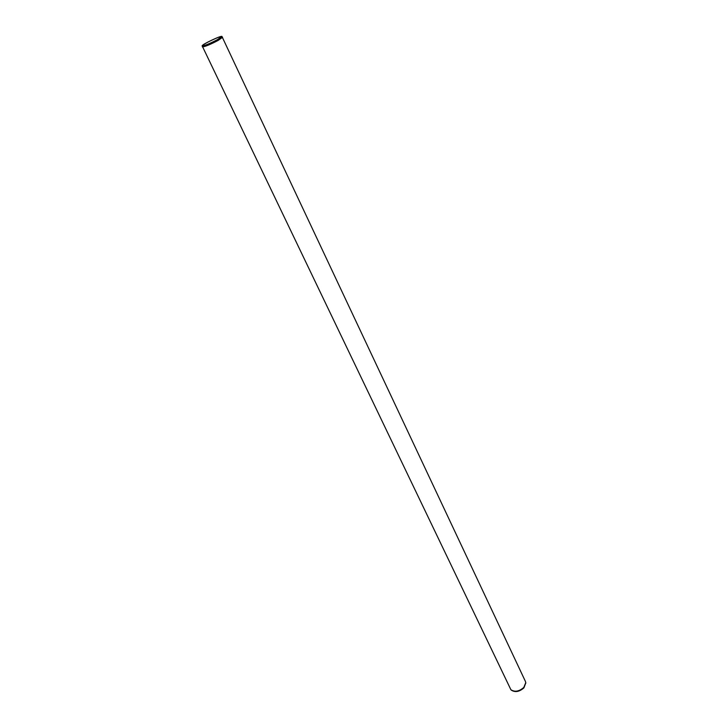 <?xml version="1.0" encoding="UTF-8"?>
<svg xmlns="http://www.w3.org/2000/svg" width="728" height="728" viewBox="0 0 728 728"><rect width="100%" height="100%" fill="white"/><g stroke="black" fill="none" stroke-linecap="round" stroke-linejoin="round"><path stroke-width="1.09" d="M511.083 689.898L511.265 690.099C515.078 692.592 519.292 691.855 523.914 687.878L525.78 682.919M202.157 45.864L510.883 689.707C514.778 692.264 519.091 691.5 523.814 687.441L525.762 682.646L525.425 681.435L221.94 36.473C221.494 35.162 201.429 44.699 202.157 45.864C204.204 45.973 209.364 43.871 217.645 39.576L221.94 36.473M202.357 46.847C204.586 46.874 209.864 44.727 218.182 40.404L222.577 37.255M217.463 39.63L221.621 36.655C221.467 35.226 201.492 44.708 202.502 45.737C204.604 45.755 209.591 43.716 217.463 39.63M525.816 683.183L525.762 682.646"/></g></svg>
